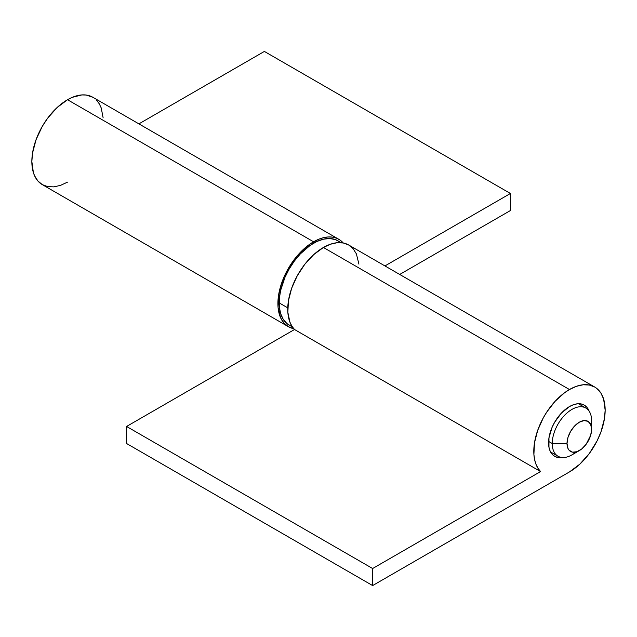 <?xml version="1.0" encoding="UTF-8"?>
<svg xmlns="http://www.w3.org/2000/svg" width="637" height="637" viewBox="0 0 637 637"><rect width="100%" height="100%" fill="white"/><g stroke="black" fill="none" stroke-linecap="round" stroke-linejoin="round"><path stroke-width="0.96" d="M576.063 451.983A27.837 16.068 -60 0 1 558.012 456.251A27.837 16.068 -60 0 1 552.247 443.511L567.01 443.511A17.398 10.049 -60 0 1 579.312 422.204A17.398 10.049 -60 0 1 591.614 429.306L591.614 420.778A27.837 16.068 120 0 0 571.93 409.416A27.837 16.068 120 0 0 552.247 443.511A27.837 16.068 -60 0 1 564.398 415.491A27.837 16.068 -60 0 1 585.849 408.038A27.837 16.068 -60 0 1 591.614 420.778L591.614 429.306L590.682 435.278L586.151 444.276L581.716 448.958L576.915 451.729L572.48 452.166L569.088 450.208L567.949 448.408L567.01 443.511L567.949 437.531L570.617 431.384L574.606 426.002L579.312 422.204L584.025 420.563L588.015 421.336L590.682 424.409L591.614 429.306A17.398 10.049 -60 0 1 579.312 450.614A17.398 10.049 -60 0 1 567.01 443.511L552.247 443.511L548.592 441.401L552.247 443.511A27.837 16.068 120 0 0 571.93 454.874L579.312 450.614M340.516 242.641L337.936 240.794A48.715 28.124 120 0 0 300.393 253.845A48.715 28.124 120 0 0 279.133 302.87L287.765 307.854L279.133 302.87A48.715 28.124 120 0 0 289.222 325.173L292.104 326.486M341.209 242.689L335.428 239.623L329.815 238.533L323.58 239.146L316.955 241.455L310.203 245.349L300.393 253.845L294.437 260.963L289.222 268.925L284.938 277.421L280.614 290.472L279.301 298.88L279.301 306.676L280.614 313.563L283.202 319.272L286.953 323.596L292.494 327.068M569.47 406.573A29.581 17.08 -60 0 1 584.264 405.108A29.581 17.08 -60 0 1 589.153 411.191L586.86 407.266L584.264 405.108L581.095 403.938L577.472 403.794L573.555 404.686L569.47 406.573L561.468 413.031L554.684 422.188L552.08 427.347L548.959 437.858L548.959 447.278L550.153 451.123L552.08 454.181L554.684 456.339L557.853 457.509L562.399 457.533A29.581 17.08 -60 0 1 554.684 456.339A29.581 17.08 -60 0 1 550.153 432.634A29.581 17.08 -60 0 1 569.47 406.573M569.47 389.526A50.458 29.127 -60 0 1 594.703 387.025A50.458 29.127 -60 0 1 602.435 427.459A50.458 29.127 -60 0 1 569.47 471.921L372.629 585.57L372.629 568.523L540.566 471.563L537.978 468.259L535.98 464.254L534.61 459.619L533.902 454.436L534.491 442.834L537.7 430.333L543.289 417.856L546.857 411.924L555.185 401.222L564.589 392.734L569.47 389.526L576.429 386.301L583.126 384.78L589.297 385.027L594.703 387.025L597.052 388.666L600.938 393.14L603.613 399.057L605.15 410.124L604.465 418.557L600.938 431.982L597.052 440.939L589.297 453.536L579.829 464.166L569.47 471.921L372.629 585.57L126.58 443.511L126.58 426.464L294.517 329.504L291.929 326.208L289.931 322.195L287.852 312.377L288.442 300.775L291.65 288.274L297.24 275.797L304.797 264.283L313.746 254.601L323.421 247.475L569.47 389.526L323.421 247.475L330.38 244.242L337.077 242.721L343.239 242.968L348.646 244.974A50.458 29.127 120 0 0 323.421 247.475A50.458 29.127 120 0 0 291.65 288.274A50.458 29.127 120 0 0 294.517 329.504L540.566 471.563A50.458 29.127 -60 0 1 537.7 430.333A50.458 29.127 -60 0 1 569.47 389.526M594.703 387.025L348.646 244.974L353.089 248.653L356.386 253.868L358.926 264.132M126.58 443.511L372.629 585.57L372.629 568.523L126.58 426.464L372.629 568.523L540.566 471.563L294.517 329.504L126.58 426.464L126.58 443.511M92.803 97.262L86.154 95.04L81.815 94.929L72.411 97.302L67.53 99.73L313.579 241.789A50.458 29.127 -60 0 1 338.804 239.289A50.458 29.127 -60 0 1 343.239 242.968L339.76 239.886L336.193 238.063L332.203 237.091L327.864 236.988L323.254 237.744L318.46 239.353L310.084 244.003L303.22 249.545L296.762 256.361L288.354 268.416L283.911 277.222L280.614 286.252L278.584 295.154L278.074 307.52L280.614 317.783L283.911 322.999L288.354 326.677L293.761 328.684A50.458 29.127 -60 0 1 288.354 326.677A50.458 29.127 -60 0 1 280.614 286.252A50.458 29.127 -60 0 1 313.579 241.789L67.53 99.73A50.458 29.127 120 0 0 34.565 144.193A50.458 29.127 120 0 0 42.297 184.626L47.703 186.625L53.874 186.872L60.571 185.351L67.53 182.126M399.71 274.451L510.42 210.536L510.42 193.489L384.947 265.932L510.42 193.489L264.371 51.43L138.898 123.873L264.371 51.43L510.42 193.489L510.42 210.536L399.71 274.451M338.804 239.289L92.755 97.23A50.458 29.127 120 0 0 67.53 99.73L57.171 107.486L47.703 118.116L42.297 126.365L36.062 139.678L32.535 153.095L31.85 161.527L33.387 172.595L34.565 175.724L37.862 180.94L42.297 184.626L288.354 326.677M103.138 117.885L101.219 107.932L99.3 103.847L96.776 100.455M585.849 408.038L578.396 403.731M558.012 456.251L550.559 451.944"/></g></svg>
